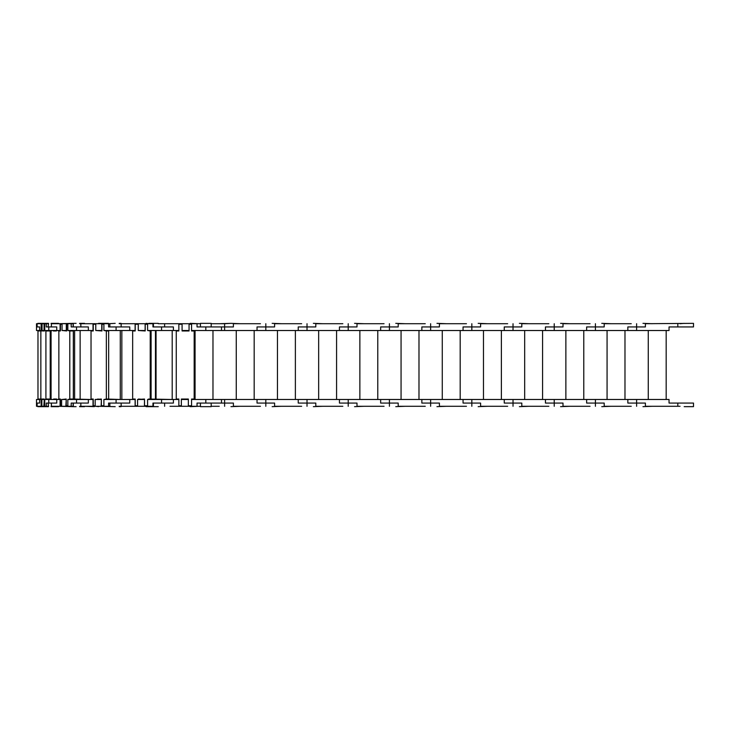 <?xml version="1.0" encoding="UTF-8"?>
<svg xmlns="http://www.w3.org/2000/svg" width="730" height="730" viewBox="0 0 730 730"><rect width="100%" height="100%" fill="white"/><g stroke="black" fill="none" stroke-linecap="round" stroke-linejoin="round"><path stroke-width="1.09" d="M138.362 330.517L145.215 330.964L145.215 324.248L147.588 324.248M137.578 405.752L135.205 405.752L135.205 399.036L132.659 399.036L132.659 330.964L135.205 330.964L135.205 324.248L138.28 324.248M147.588 405.752L144.513 405.752L144.513 399.036L137.66 399.483M147.679 330.517L150.225 330.964L150.225 399.036L147.679 399.483M150.225 399.036L151.101 399.036L151.101 330.964L150.225 330.964M172.198 330.517L172.198 399.483L148.546 399.036M145.389 405.752L145.389 406.291L144.43 406.291L144.513 399.483L138.536 399.036M155.463 399.483L155.463 330.517M156.056 399.483L156.056 330.517M152.953 323.709L153.428 323.709L153.428 326.93L173.393 326.93L152.953 326.93L152.953 323.709L147.588 323.709L147.588 330.517L178.85 330.517L178.85 323.709L158.264 323.709L169.99 323.709M129.757 326.93L108.578 326.93L108.578 323.709L109.856 323.709L109.856 326.93L129.757 326.93L129.757 330.517L135.114 330.517L135.114 323.709L119.209 323.709M121.052 323.709L129.575 323.709M119.209 323.353L121.052 323.353M115.185 323.353L108.524 323.709M145.133 330.517L145.133 323.709L138.28 323.709L138.28 330.517L145.215 330.517M135.114 323.709L138.28 323.709M136.072 324.248L136.072 323.709M145.133 323.709L147.588 323.709M146.091 324.248L146.091 323.709M161.558 403.07L173.393 403.07L153.428 403.07L153.428 406.291L152.953 406.291L152.953 403.07L161.558 403.07L161.558 399.483L147.588 399.483L147.588 406.291L152.953 406.291M194.171 399.036L191.57 399.036L191.57 405.752L188.349 405.752L188.349 399.036L181.359 399.036L181.359 405.752L178.85 405.752L178.85 399.036L176.258 399.036L176.258 330.964L178.85 330.964L178.85 324.248L182.08 324.248L182.08 330.964L189.061 330.964L189.061 324.248L191.57 324.248L191.57 330.964L194.171 330.964L194.171 399.483L191.57 399.483L191.57 406.291L188.349 406.291L188.349 399.483L181.359 399.483L181.359 406.291L178.85 406.291L178.85 399.483L161.558 399.483M169.99 406.291L178.85 406.291M129.575 406.291L121.052 406.291M119.209 406.291L135.114 406.291L135.114 399.483L129.757 399.483L129.757 403.07L109.856 403.07L109.856 406.291L108.578 406.291L108.578 403.07L129.757 403.07M121.052 406.647L119.209 406.647M98.55 406.291L115.185 406.647M147.588 406.291L145.389 406.291M144.43 399.483L137.578 399.483L137.578 406.291L135.114 406.291M137.578 406.291L144.43 406.291M135.114 399.483L120.268 399.483L120.268 330.517M136.072 405.752L136.072 406.291M96.013 330.517L101.99 330.964L101.99 324.248L103.897 324.248M95.165 405.752L93.258 405.752L93.258 399.036L91.031 399.036L91.031 330.964L93.258 330.964L93.258 324.248L95.776 324.248M103.897 405.752L101.379 405.752L101.379 399.036L95.393 399.483M104.135 330.517L106.352 330.964L106.352 399.036L104.135 399.483M106.352 399.036L108.67 399.036L108.67 330.964L106.352 330.964M120.268 399.483L106.452 399.036M103.697 405.752L103.697 406.291L101.142 406.291L101.379 399.483L97.72 399.036M121.846 399.483L121.846 330.517M108.578 323.709L103.897 323.709L103.897 330.517L129.757 330.517M76.103 323.353L73.283 323.353L73.283 326.93L88.348 326.93L88.348 330.517L93.02 330.517L93.02 323.709L79.616 323.709M84.507 323.709L94.462 323.709M79.616 323.353L84.507 323.353M101.753 330.517L101.753 323.709L95.776 323.709L95.776 330.517L101.99 330.517M93.02 323.709L95.776 323.709M95.575 324.248L95.575 323.709M101.753 323.709L103.897 323.709M129.757 399.483L103.897 399.483L103.897 406.291L108.578 406.291M94.325 406.647L84.507 406.291M79.616 406.291L93.02 406.291L93.02 399.483L88.348 399.483L88.348 403.07L73.283 403.07L73.283 406.647L76.103 406.647M84.507 406.647L79.616 406.647M101.142 399.483L95.165 399.483L95.165 406.291L93.02 406.291M95.165 406.291L101.142 406.291M93.02 399.483L91.067 399.036M62.406 330.517L66.667 330.964L66.667 324.248L67.844 324.248M61.612 405.752L60.435 405.752L60.435 399.036L58.856 399.036L58.856 330.964L60.435 330.964L60.435 324.248L62.05 324.248M67.844 405.752L66.229 405.752L66.229 399.036L61.968 399.483M68.2 330.517L69.788 330.964L69.788 399.036L68.2 399.483M69.788 399.036L73.328 399.036L73.328 330.964L69.788 330.964M91.067 399.483L71.75 399.036M88.348 399.483L67.844 399.483L67.844 406.291L65.873 406.291L66.229 399.483L65.517 399.036M80.136 399.483L80.136 330.517M88.348 326.93L71.184 326.93L71.184 323.709L67.844 323.709L67.844 330.517L88.348 330.517M48.581 323.353L48.134 326.93L56.748 326.93L56.748 330.517L60.088 330.517L60.088 323.709L51.091 323.709M73.283 323.709L71.184 323.709M73.137 323.709L73.137 326.93M58.564 323.709L73.283 323.353M51.091 323.353L58.564 323.353M66.311 330.517L66.311 323.709L62.05 323.709L62.05 330.517L66.667 330.517M60.088 323.709L62.05 323.709M66.311 323.709L67.844 323.709M67.844 406.291L71.184 406.291L71.184 403.07L88.348 403.07M71.184 406.291L73.283 406.291M73.137 403.07L73.137 406.291M73.283 406.647L58.564 406.291M51.091 406.291L60.088 406.291L60.088 399.483L56.748 399.483L56.748 403.07L48.134 403.07L48.581 406.647M58.564 406.647L51.091 406.647M65.873 399.483L61.612 399.483L61.612 406.291L60.088 406.291M61.612 406.291L65.873 406.291M42.504 330.517L44.475 330.964L44.749 324.248M41.866 405.752L41.592 399.036L40.853 399.036L40.853 330.964L41.592 330.964L41.592 324.248L42.066 324.248M44.749 405.752L44.275 405.752L44.275 399.036L42.294 399.483M45.178 330.517L45.917 330.964L45.917 399.036L45.178 399.483M52.204 399.483L50.215 399.036L50.215 330.964L45.917 330.964M44.275 399.036L42.294 399.036M50.215 399.036L45.917 399.036M44.475 330.964L42.504 330.964M74.615 399.483L74.615 330.517M56.748 326.93L46.291 326.93L46.291 323.709L44.749 323.709L44.749 330.517L56.748 330.517M39.621 326.93L39.621 330.517L41.163 330.517L41.163 323.709L36.5 323.709L36.5 326.93L39.621 326.93L36.5 326.93L36.5 330.517L39.621 330.517M48.134 323.709L46.291 323.709M36.637 323.709L37.796 323.709M37.796 323.353L48.134 323.353M44.046 330.517L44.046 323.709L42.066 323.709L42.066 330.517L44.475 330.517M41.163 323.709L42.066 323.709M44.046 323.709L44.749 323.709M56.748 399.483L44.749 399.483L44.749 406.291L46.291 406.291L46.291 403.07L56.748 403.07M46.291 406.291L48.134 406.291M37.796 406.291L36.637 406.291M48.134 406.647L37.796 406.647M44.749 406.291L43.837 406.291L44.275 399.483M43.837 399.483L41.866 399.483L41.866 406.291L41.163 406.291L41.163 399.483L39.621 399.483L39.621 403.07L36.5 403.07L39.621 403.07M39.621 399.483L36.5 399.483L36.5 406.291L41.163 406.291M41.866 406.291L43.837 406.291M40.853 330.964L37.978 330.964L37.978 399.036L40.853 399.036M53.308 330.517L56.374 330.517M51.073 399.036L51.073 330.964L52.204 330.517M56.684 399.483L53.618 399.483M58.856 399.036L57.779 399.483M57.779 330.517L58.856 330.964M56.684 399.036L53.618 399.036M51.073 330.964L50.215 330.964M56.374 330.964L53.308 330.964M98.55 323.709L95.831 323.709M95.831 406.291L98.55 406.647M98.55 323.353L108.524 323.353M136.866 323.709L146.119 323.709M146.119 323.353L148.938 323.709M146.119 406.291L136.866 406.291M158.264 406.647L146.119 406.647M178.047 323.709L185.794 323.709M186.068 323.709L190.174 323.709M199.098 323.709L190.174 323.353M190.174 406.291L186.068 406.291M185.794 406.291L178.047 406.291M190.174 406.647L199.098 406.291M178.85 399.483L176.258 399.036M260.446 323.709L233.399 323.709L233.399 326.93L221.482 326.93L221.482 330.517L669.045 330.517L669.045 326.93L693.5 326.93L693.5 323.353L645.402 323.709L645.402 326.93L627.846 326.93L645.402 326.93M219.246 323.709L230.972 323.353L224.621 323.709L224.621 326.93L197.036 326.93L197.036 323.709L191.57 323.709L191.57 330.517L221.482 330.517M173.393 326.93L173.393 330.517M200.44 326.93L200.44 323.353L211.189 323.353L211.189 326.93M158.264 323.353L148.938 323.353M189.061 330.517L189.061 323.709L182.08 323.709L182.08 330.517L189.061 330.517M178.85 323.709L182.08 323.709M189.061 323.709L191.57 323.709M191.57 406.291L197.036 406.291L197.036 403.07L221.482 403.07L221.482 399.483L191.57 399.483M211.189 403.07L211.189 406.647L200.44 406.647L200.44 403.07M188.349 399.483L181.359 399.483M181.359 406.291L188.349 406.291M173.393 399.483L173.393 403.07M666.18 330.517L666.18 399.483L648.267 399.483L648.267 330.517M631.249 323.709L604.203 323.709L604.203 326.93L586.646 326.93L604.203 326.93M680.068 323.709L684.174 323.353M645.402 403.07L627.846 403.07L645.402 403.07L645.402 406.291L680.068 406.291M684.174 406.647L693.5 406.647L693.5 403.07L669.045 403.07L669.045 399.483L221.482 399.483M604.203 403.07L586.646 403.07L604.203 403.07L604.203 406.291L631.249 406.291M624.98 330.517L624.98 399.483L607.068 399.483L607.068 330.517M590.05 323.709L563.003 323.709L563.003 326.93L545.447 326.93L563.003 326.93M652.301 323.709L642.975 323.353M627.846 330.517L627.846 326.93M627.846 403.07L627.846 399.483M563.003 403.07L545.447 403.07L563.003 403.07L563.003 406.291L590.05 406.291M642.975 406.647L652.301 406.291M583.781 330.517L583.781 399.483L565.869 399.483L565.869 330.517M548.851 323.709L521.804 323.709L521.804 326.93L504.248 326.93L521.804 326.93M611.101 323.709L601.775 323.353M586.646 330.517L586.646 326.93M586.646 403.07L586.646 399.483M521.804 403.07L504.248 403.07L521.804 403.07L521.804 406.291L548.851 406.291M601.775 406.647L611.101 406.291M542.582 330.517L542.582 399.483L524.669 399.483L524.669 330.517M507.651 323.709L480.605 323.709L480.605 326.93L463.048 326.93L480.605 326.93M569.902 323.709L560.576 323.353M545.447 330.517L545.447 326.93M545.447 403.07L545.447 399.483M480.605 403.07L463.048 403.07L480.605 403.07L480.605 406.291L507.651 406.291M560.576 406.647L569.902 406.291M501.382 330.517L501.382 399.483L483.47 399.483L483.47 330.517M466.452 323.709L439.405 323.709L439.405 326.93L421.849 326.93L439.405 326.93M528.702 323.709L519.377 323.353M504.248 330.517L504.248 326.93M504.248 403.07L504.248 399.483M439.405 403.07L421.849 403.07L439.405 403.07L439.405 406.291L466.452 406.291M519.377 406.647L528.702 406.291M460.183 330.517L460.183 399.483L442.27 399.483L442.27 330.517M425.252 323.709L398.197 323.709L398.197 326.93L380.649 326.93L398.197 326.93M487.494 323.709L478.177 323.353M463.048 330.517L463.048 326.93M463.048 403.07L463.048 399.483M398.197 403.07L380.649 403.07L398.197 403.07L398.197 406.291L425.252 406.291M478.177 406.647L487.494 406.291M418.983 330.517L418.983 399.483L401.062 399.483L401.062 330.517M384.053 323.709L356.997 323.709L356.997 326.93L339.441 326.93L356.997 326.93M446.295 323.709L436.969 323.353M421.849 330.517L421.849 326.93M421.849 403.07L421.849 399.483M356.997 403.07L339.441 403.07L356.997 403.07L356.997 406.291L384.053 406.291M436.969 406.647L446.295 406.291M377.775 330.517L377.775 399.483L359.863 399.483L359.863 330.517M342.845 323.709L315.798 323.709L315.798 326.93L298.241 326.93L315.798 326.93M405.095 323.709L395.769 323.353M380.649 330.517L380.649 326.93M380.649 403.07L380.649 399.483M315.798 403.07L298.241 403.07L315.798 403.07L315.798 406.291L342.845 406.291M395.769 406.647L405.095 406.291M336.576 330.517L336.576 399.483L318.663 399.483L318.663 330.517M301.645 323.709L274.599 323.709L274.599 326.93L257.042 326.93L274.599 326.93M363.896 323.709L354.57 323.353M339.441 330.517L339.441 326.93M339.441 403.07L339.441 399.483M274.599 403.07L257.042 403.07L274.599 403.07L274.599 406.291L301.645 406.291M354.57 406.647L363.896 406.291M295.376 330.517L295.376 399.483L277.464 399.483L277.464 330.517M322.696 323.709L313.371 323.353M298.241 330.517L298.241 326.93M298.241 403.07L298.241 399.483M233.399 403.07L221.482 403.07L233.399 403.07L233.399 406.291L260.446 406.291M313.371 406.647L322.696 406.291M254.177 330.517L254.177 399.483L236.264 399.483L236.264 330.517M281.497 323.709L272.171 323.353M257.042 330.517L257.042 326.93M257.042 403.07L257.042 399.483M211.189 406.291L219.246 406.291M272.171 406.647L281.497 406.291M212.977 330.517L212.977 399.483L195.065 399.483L195.065 330.517M240.298 323.709L230.972 323.353M224.621 323.709L211.189 323.709M200.44 323.709L197.036 323.709M224.621 330.517L224.621 326.93L233.399 326.93M197.036 406.291L200.44 406.291M230.972 406.647L240.298 406.291M161.558 326.93L161.558 330.517M121.143 323.709L121.143 326.93M121.143 406.291L121.143 403.07M116.088 326.93L116.088 330.517M80.838 323.709L80.838 326.93M116.088 403.07L116.088 399.483M80.838 406.291L80.838 403.07M76.54 326.93L76.54 330.517M51.392 323.709L51.392 326.93M76.54 403.07L76.54 399.483M51.392 406.291L51.392 403.07M48.773 326.93L48.773 330.517M37.139 323.709L37.139 326.93M48.773 403.07L48.773 399.483M37.139 406.291L37.139 403.07M205.814 326.93L205.814 330.517M164.615 323.709L164.615 326.93M205.814 403.07L205.814 399.483M164.615 406.291L164.615 403.07M636.624 323.709L636.624 330.517M677.823 323.709L677.823 326.93M636.624 406.291L636.624 399.483M677.823 406.291L677.823 403.07M595.424 323.709L595.424 330.517M595.424 406.291L595.424 399.483M554.225 323.709L554.225 330.517M554.225 406.291L554.225 399.483M513.026 323.709L513.026 330.517M513.026 406.291L513.026 399.483M471.826 323.709L471.826 330.517M471.826 406.291L471.826 399.483M430.627 323.709L430.627 330.517M430.627 406.291L430.627 399.483M389.418 323.709L389.418 330.517M389.418 406.291L389.418 399.483M348.219 323.709L348.219 330.517M348.219 406.291L348.219 399.483M307.02 323.709L307.02 330.517M307.02 406.291L307.02 399.483M265.82 323.709L265.82 330.517M265.82 406.291L265.82 399.483M224.621 406.291L224.621 399.483"/></g></svg>
